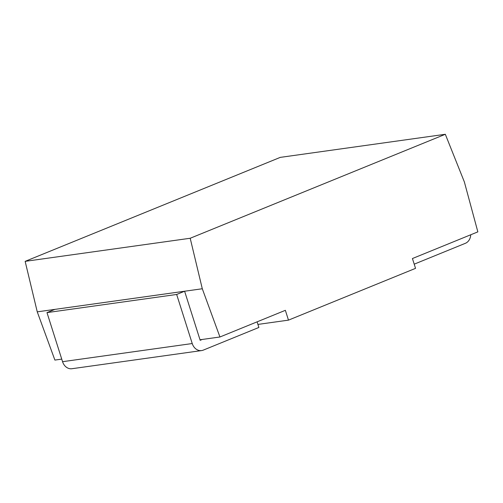 <?xml version="1.0" encoding="UTF-8"?>
<svg xmlns="http://www.w3.org/2000/svg" width="503" height="503" viewBox="0 0 503 503"><rect width="100%" height="100%" fill="white"/><g stroke="black" fill="none" stroke-linecap="round" stroke-linejoin="round"><path stroke-width="0.75" d="M200.012 339.77L219.943 336.985L285.364 310.32L288.477 320.134L415.541 268.351L412.429 258.536L477.85 231.87L464.363 181.941L445.318 134.282L190.197 238.259L25.15 261.353L37.247 311.847L54.896 360.079L61.743 359.117M445.318 134.282L280.272 157.376L25.15 261.353M288.477 320.134L257.913 324.416M219.943 336.985L202.294 288.753L190.197 238.259M37.247 311.847L202.294 288.753M470.758 234.763A10.368 8.488 -98 0 1 465.363 243.314L414.214 264.163M62.554 361.688A10.368 8.488 82 0 0 71.935 368.718L201.615 350.572A10.368 8.488 -98 0 1 192.234 343.543L62.554 361.688L46.986 312.608L176.666 294.462L192.234 343.543M257.096 321.838L258.882 327.466L203.294 350.119A10.368 8.488 -98 0 1 201.615 350.572M202.256 339.456L200.181 340.305L184.607 291.224L176.666 294.462M46.986 312.608L54.928 309.37L184.607 291.224"/></g></svg>
